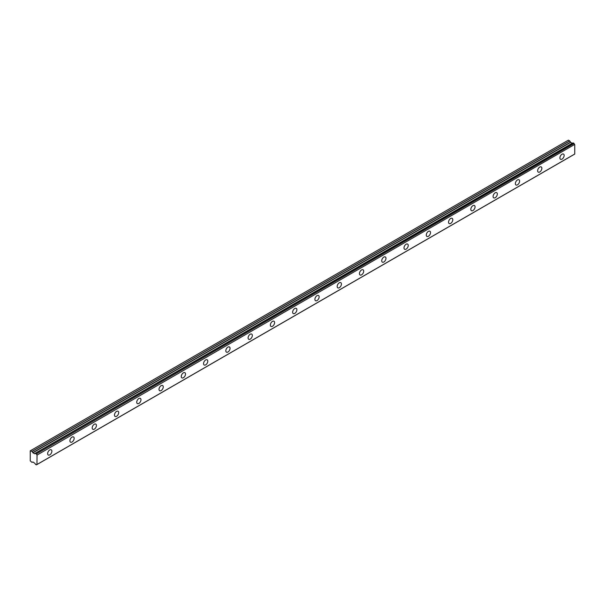 <?xml version="1.0" encoding="UTF-8"?>
<svg xmlns="http://www.w3.org/2000/svg" width="605" height="605" viewBox="0 0 605 605"><rect width="100%" height="100%" fill="white"/><g stroke="black" fill="none" stroke-linecap="round" stroke-linejoin="round"><path stroke-width="0.91" d="M562.022 159.123A3.002 1.732 120 0 0 563.981 156.476A3.002 1.732 120 0 0 563.52 154.071A3.002 1.732 120 0 0 562.022 154.222A3.002 1.732 120 0 0 560.064 156.861A3.002 1.732 120 0 0 560.525 159.266A3.002 1.732 120 0 0 562.022 159.123M49.761 454.869A3.002 1.732 120 0 0 51.728 452.222A3.002 1.732 120 0 0 51.266 449.825A3.002 1.732 120 0 0 49.761 449.969A3.002 1.732 120 0 0 47.803 452.616A3.002 1.732 120 0 0 48.264 455.02A3.002 1.732 120 0 0 49.761 454.869M72.04 442.013A3.002 1.732 120 0 0 73.999 439.366A3.002 1.732 120 0 0 73.538 436.961A3.002 1.732 120 0 0 72.04 437.113A3.002 1.732 120 0 0 70.074 439.752A3.002 1.732 120 0 0 70.535 442.157A3.002 1.732 120 0 0 72.04 442.013M94.312 429.149A3.002 1.732 120 0 0 96.271 426.51A3.002 1.732 120 0 0 95.809 424.105A3.002 1.732 120 0 0 94.312 424.256A3.002 1.732 120 0 0 92.346 426.896A3.002 1.732 120 0 0 92.807 429.3A3.002 1.732 120 0 0 94.312 429.149M116.584 416.293A3.002 1.732 120 0 0 118.542 413.646A3.002 1.732 120 0 0 118.081 411.249A3.002 1.732 120 0 0 116.584 411.392A3.002 1.732 120 0 0 114.625 414.039A3.002 1.732 120 0 0 115.079 416.444A3.002 1.732 120 0 0 116.584 416.293M138.855 403.437A3.002 1.732 120 0 0 140.814 400.79A3.002 1.732 120 0 0 140.352 398.385A3.002 1.732 120 0 0 138.855 398.536A3.002 1.732 120 0 0 136.896 401.175A3.002 1.732 120 0 0 137.35 403.58A3.002 1.732 120 0 0 138.855 403.437M161.127 390.573A3.002 1.732 120 0 0 163.085 387.934A3.002 1.732 120 0 0 162.624 385.529A3.002 1.732 120 0 0 161.127 385.68A3.002 1.732 120 0 0 159.168 388.319A3.002 1.732 120 0 0 159.622 390.724A3.002 1.732 120 0 0 161.127 390.573M183.398 377.717A3.002 1.732 120 0 0 185.357 375.07A3.002 1.732 120 0 0 184.896 372.672A3.002 1.732 120 0 0 183.398 372.816A3.002 1.732 120 0 0 181.439 375.463A3.002 1.732 120 0 0 181.901 377.868A3.002 1.732 120 0 0 183.398 377.717M205.67 364.86A3.002 1.732 120 0 0 207.628 362.213A3.002 1.732 120 0 0 207.167 359.809A3.002 1.732 120 0 0 205.67 359.96A3.002 1.732 120 0 0 203.711 362.599A3.002 1.732 120 0 0 204.172 365.004A3.002 1.732 120 0 0 205.67 364.86M227.941 351.997A3.002 1.732 120 0 0 229.9 349.357A3.002 1.732 120 0 0 229.439 346.952A3.002 1.732 120 0 0 227.941 347.104A3.002 1.732 120 0 0 225.983 349.743A3.002 1.732 120 0 0 226.444 352.148A3.002 1.732 120 0 0 227.941 351.997M250.213 339.14A3.002 1.732 120 0 0 252.172 336.501A3.002 1.732 120 0 0 251.71 334.096A3.002 1.732 120 0 0 250.213 334.24A3.002 1.732 120 0 0 248.254 336.887A3.002 1.732 120 0 0 248.715 339.292A3.002 1.732 120 0 0 250.213 339.14M272.484 326.284A3.002 1.732 120 0 0 274.443 323.637A3.002 1.732 120 0 0 273.982 321.232A3.002 1.732 120 0 0 272.484 321.384A3.002 1.732 120 0 0 270.526 324.03A3.002 1.732 120 0 0 270.987 326.428A3.002 1.732 120 0 0 272.484 326.284M294.756 313.42A3.002 1.732 120 0 0 296.715 310.781A3.002 1.732 120 0 0 296.261 308.376A3.002 1.732 120 0 0 294.756 308.527A3.002 1.732 120 0 0 292.797 311.167A3.002 1.732 120 0 0 293.259 313.571A3.002 1.732 120 0 0 294.756 313.42M317.028 300.564A3.002 1.732 120 0 0 318.986 297.925A3.002 1.732 120 0 0 318.532 295.52A3.002 1.732 120 0 0 317.028 295.663A3.002 1.732 120 0 0 315.069 298.31A3.002 1.732 120 0 0 315.53 300.715A3.002 1.732 120 0 0 317.028 300.564M339.299 287.708A3.002 1.732 120 0 0 341.265 285.061A3.002 1.732 120 0 0 340.804 282.656A3.002 1.732 120 0 0 339.299 282.807A3.002 1.732 120 0 0 337.34 285.454A3.002 1.732 120 0 0 337.802 287.851A3.002 1.732 120 0 0 339.299 287.708M361.571 274.844A3.002 1.732 120 0 0 363.537 272.205A3.002 1.732 120 0 0 363.076 269.8A3.002 1.732 120 0 0 361.571 269.951A3.002 1.732 120 0 0 359.612 272.59A3.002 1.732 120 0 0 360.073 274.995A3.002 1.732 120 0 0 361.571 274.844M383.85 261.988A3.002 1.732 120 0 0 385.808 259.348A3.002 1.732 120 0 0 385.347 256.943A3.002 1.732 120 0 0 383.85 257.087A3.002 1.732 120 0 0 381.884 259.734A3.002 1.732 120 0 0 382.345 262.139A3.002 1.732 120 0 0 383.85 261.988M406.121 249.131A3.002 1.732 120 0 0 408.08 246.485A3.002 1.732 120 0 0 407.619 244.08A3.002 1.732 120 0 0 406.121 244.231A3.002 1.732 120 0 0 404.155 246.878A3.002 1.732 120 0 0 404.616 249.275A3.002 1.732 120 0 0 406.121 249.131M428.393 236.268A3.002 1.732 120 0 0 430.352 233.628A3.002 1.732 120 0 0 429.89 231.223A3.002 1.732 120 0 0 428.393 231.375A3.002 1.732 120 0 0 426.434 234.014A3.002 1.732 120 0 0 426.888 236.419A3.002 1.732 120 0 0 428.393 236.268M450.664 223.411A3.002 1.732 120 0 0 452.623 220.772A3.002 1.732 120 0 0 452.162 218.367A3.002 1.732 120 0 0 450.664 218.511A3.002 1.732 120 0 0 448.706 221.158A3.002 1.732 120 0 0 449.16 223.563A3.002 1.732 120 0 0 450.664 223.411M472.936 210.555A3.002 1.732 120 0 0 474.895 207.908A3.002 1.732 120 0 0 474.433 205.503A3.002 1.732 120 0 0 472.936 205.655A3.002 1.732 120 0 0 470.977 208.302A3.002 1.732 120 0 0 471.431 210.699A3.002 1.732 120 0 0 472.936 210.555M495.208 197.699A3.002 1.732 120 0 0 497.166 195.052A3.002 1.732 120 0 0 496.705 192.647A3.002 1.732 120 0 0 495.208 192.798A3.002 1.732 120 0 0 493.249 195.438A3.002 1.732 120 0 0 493.71 197.843A3.002 1.732 120 0 0 495.208 197.699M517.479 184.835A3.002 1.732 120 0 0 519.438 182.196A3.002 1.732 120 0 0 518.977 179.791A3.002 1.732 120 0 0 517.479 179.935A3.002 1.732 120 0 0 515.52 182.581A3.002 1.732 120 0 0 515.982 184.986A3.002 1.732 120 0 0 517.479 184.835M539.751 171.979A3.002 1.732 120 0 0 541.709 169.332A3.002 1.732 120 0 0 541.248 166.927A3.002 1.732 120 0 0 539.751 167.078A3.002 1.732 120 0 0 537.792 169.725A3.002 1.732 120 0 0 538.253 172.13A3.002 1.732 120 0 0 539.751 171.979M36.913 464.527L36.308 464.859L35.37 464.254A0.983 0.567 60 0 0 34.795 463.294L32.935 461.993L32.012 462.379L30.25 460.866L30.25 450.831L32.088 451.436L569.797 140.988L568.39 140.141L30.674 450.581M36.376 464.837A0.983 0.567 60 0 1 36.565 464.542A0.983 0.567 60 0 1 36.95 464.534L37.041 455.066L574.659 144.451A0.983 0.567 60 0 1 574.084 143.483L573.101 142.878L35.37 453.349A0.983 0.567 60 0 1 35.181 453.652A0.983 0.567 60 0 1 34.795 453.652L572.504 143.204A0.983 0.567 60 0 1 572.504 143.204L34.629 453.712L32.935 452.805L32.088 451.436M569.797 140.988L570.651 142.364L572.338 143.272M574.75 144.625L574.75 154.025L37.041 464.466M37.034 464.489L574.75 154.025M572.451 143.204L34.795 453.652M573.101 142.878L35.423 453.327L573.147 142.886M574.659 144.451L37.041 455.066M36.95 454.892A0.983 0.567 60 0 1 36.376 453.931L574.084 143.483M574.024 143.393L36.376 453.931M36.308 453.833L35.385 453.327M572.194 143.249L34.477 453.697M569.721 140.904L32.012 451.353M570.5 142.205L32.783 452.646M32.935 452.805L570.651 142.364M574.72 154.093L37.003 464.534M36.928 464.527L36.353 464.859"/></g></svg>
